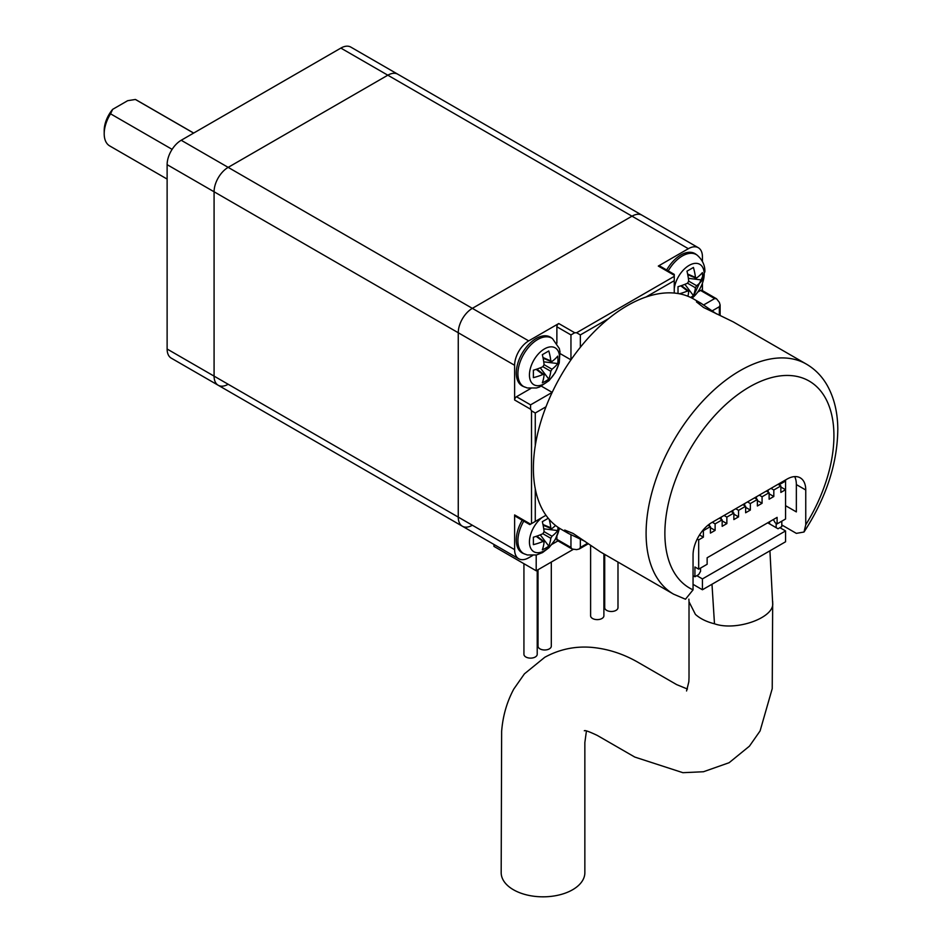 <?xml version="1.0" encoding="UTF-8"?>
<svg xmlns="http://www.w3.org/2000/svg" width="942" height="942" viewBox="0 0 942 942"><rect width="100%" height="100%" fill="white"/><g stroke="black" fill="none" stroke-linecap="round" stroke-linejoin="round"><path stroke-width="1.41" d="M193.687 133.058L136.26 99.911A26.564 15.331 120 0 0 135.401 99.475L193.628 133.093M135.401 99.475L127.676 100.688L112.651 109.354L110.555 113.817L172.115 149.354M112.651 109.354A22.584 13.035 120 0 0 104.197 130.502L104.197 133.764A26.564 15.331 120 0 0 109.696 145.916L167.123 179.074M110.555 113.817A26.564 15.331 120 0 0 104.197 133.764M340.863 48.089L387.821 75.195A19.923 11.504 120 0 1 397.783 74.206A19.923 11.504 120 0 0 387.821 75.195L632 216.177A19.923 11.504 120 0 1 641.961 215.188A19.923 11.504 120 0 0 632 216.177L688.355 248.712A19.923 11.504 -60 0 1 698.316 247.722L350.824 47.1A19.923 11.504 120 0 0 340.863 48.089L181.205 140.264A19.923 11.504 120 0 0 167.123 164.662L167.123 349.023A19.923 11.504 120 0 0 171.244 358.137L218.203 385.254A19.923 11.504 120 0 0 228.164 384.265M181.205 140.264L228.164 167.37L387.821 75.195L228.164 167.37A19.923 11.504 120 0 0 214.081 191.779L214.081 376.129A19.923 11.504 120 0 0 218.203 385.254A19.923 11.504 120 0 1 214.081 376.129L458.259 517.111A19.923 11.504 120 0 0 462.381 526.225A19.923 11.504 120 0 0 472.342 525.236M167.123 164.662L214.081 191.779A19.923 11.504 120 0 1 228.164 167.37L472.342 308.352L632 216.177L472.342 308.352A19.923 11.504 120 0 0 458.259 332.75L458.259 517.111A19.923 11.504 120 0 0 462.381 526.225L218.203 385.254M532.583 555.533L528.697 557.77A19.923 11.504 -60 0 1 518.736 558.759A19.923 11.504 -60 0 1 514.615 549.633L458.259 517.111L458.259 332.75L514.615 365.284A19.923 11.504 -60 0 1 528.697 340.886L472.342 308.352A19.923 11.504 120 0 0 458.259 332.75L214.081 191.779L214.081 376.129L167.123 349.023M687.436 689.038L676.639 684.61L639.065 662.921C623.698 653.913 607.672 648.708 590.975 647.307C574.561 646.094 559.159 649.415 544.759 657.292L524.423 673.848L513.779 689.073C506.855 702.002 502.804 716.097 501.639 731.381L501.179 872.669A41.837 24.151 0 0 0 507.561 885.492A41.837 24.151 0 0 0 526.649 894.9A41.837 24.151 0 0 0 584.805 873.87A41.837 24.151 0 0 0 584.852 872.669L584.852 742.532L586.43 730.968M769.92 550.799L772.64 602.762C775.148 617.516 736.385 631.54 714.483 623.792C706.453 621.779 700.094 618.635 695.396 614.372L689.014 601.761L688.885 599.147M585.112 541.403L568.356 533.408L564.705 530.052L573.136 533.455L600.407 551.918L673.601 594.167A132.822 76.679 -60 0 1 673.601 440.809A132.822 76.679 -60 0 1 806.411 364.13L733.217 321.87L703.58 307.469L696.444 301.887L701.166 303.359L716.462 313.886M701.166 303.359L693.712 299.061A132.822 76.679 120 0 0 560.902 375.74A132.822 76.679 120 0 0 560.902 529.11L568.356 533.408M805.751 524.788A119.54 69.013 120 0 0 810.261 381.71A119.54 69.013 120 0 0 688.531 451.995A119.54 69.013 120 0 0 693.053 589.857L693.053 555.062A26.564 15.331 -60 0 1 711.834 522.527L786.959 479.148A26.564 15.331 -60 0 1 800.241 477.829A26.564 15.331 -60 0 1 805.751 489.993L805.751 524.788L804.009 532.018L796.355 533.372L781.801 524.965M693.053 575.668L694.925 576.751L694.925 566.99L698.681 569.156L698.681 539.884L697.221 539.036M779.917 483.211L779.917 485.389M780.859 487.014L785.557 489.722L785.557 519.007L777.103 523.882L777.103 517.382L707.136 557.77L707.136 564.282L698.681 569.156M781.801 521.173L781.801 526.59L778.045 528.768L767.706 522.798M773.347 519.548L775.219 522.798L777.103 523.882M699.517 534.938L703.38 537.164L698.681 539.884M785.557 479.961L785.557 489.722L780.859 492.43L780.859 485.931L773.818 489.993L773.818 496.505L769.119 499.213L769.119 492.701L762.078 496.775L762.078 503.275L757.38 505.995L757.38 499.484L750.338 503.546L750.338 510.058L745.64 512.766L745.64 506.266L738.552 510.352L738.552 516.864L733.853 519.572L733.853 513.06L726.859 517.111L726.859 523.611L722.161 526.319L722.161 519.819L715.119 523.882L715.119 530.393L710.421 533.101L710.421 526.59L703.38 530.664L703.38 537.164M694.925 576.751L696.809 575.668L702.438 578.918L785.557 530.935L779.917 527.685M700.565 568.073L700.565 571.323L698.681 574.585L696.809 575.668M780.859 485.931L778.045 484.306M710.421 526.59L707.995 525.2M712.305 522.257L715.119 523.882M722.161 519.819L719.347 518.194M724.045 515.474L726.859 517.111M733.853 513.06L731.039 511.435M735.737 508.727L738.552 510.352M745.64 506.266L742.826 504.629M747.524 501.921L750.338 503.546M757.38 499.484L754.566 497.859M759.264 495.151L762.078 496.775M769.119 492.701L766.305 491.076M771.003 488.368L773.818 489.993M785.557 481.044L779.917 484.306M776.161 523.34L776.161 527.673L778.045 528.768M776.161 527.673L769.59 523.882L769.59 521.715M710.421 527.673L715.119 530.393M709.479 526.048L709.479 524.058M722.161 520.902L726.859 523.611M721.219 519.278L721.219 517.099M733.853 514.155L738.552 516.864M732.911 512.519L732.911 510.352M745.64 507.349L750.338 510.058M744.698 505.713L744.698 503.546M757.38 500.567L762.078 503.275M756.438 498.942L756.438 496.775M769.119 493.785L773.818 496.505M768.177 492.16L768.177 489.993M785.557 505.677L796.355 511.906L796.355 484.577A26.564 15.331 120 0 0 794.695 476.605M693.053 589.857L685.482 599.23L673.601 594.167M693.053 584.346L702.438 589.763L702.438 578.918M702.438 589.763L785.557 541.78L785.557 530.935M687.613 274.016L696.621 277.961A49.573 26.423 176.4 0 0 702.379 272.627A47.43 38.386 -167.2 0 1 702.591 276.359A47.43 38.386 -167.2 0 1 702.379 280.057A49.573 30.662 3.8 0 1 696.621 285.72L695.432 287.781L687.519 283.212A49.573 26.423 176.4 0 1 677.993 286.698A47.43 5.051 85.7 0 1 678.004 293.527M687.519 283.212L688.708 281.152A49.573 26.423 63.6 0 0 686.965 271.166A47.43 5.051 154.3 0 0 693.406 267.446A49.573 30.662 -123.8 0 1 695.432 277.278L696.621 277.961M690.639 297.436A47.43 38.386 47.2 0 0 693.406 295.6A49.573 30.662 -123.8 0 0 695.432 287.781M688.708 291.667L687.519 290.972L688.708 291.667A49.573 26.423 63.6 0 1 687.896 296.247M679.406 293.774A49.573 30.662 3.8 0 0 687.519 290.972L680.783 285.838M684.893 284.343L693.406 295.6M702.379 280.057L688.366 278.314M692.394 298.331L704.875 271.802C704.875 270.472 705.499 262.418 697.151 255.152L695.773 254.14A28.166 16.261 120 0 0 666.677 269.989M540.261 534.844L548.774 546.101A47.43 38.386 47.2 0 1 542.333 549.822A49.573 26.423 63.6 0 0 544.076 542.168L542.886 541.485A49.573 30.662 3.8 0 1 533.36 544.641A47.43 5.051 85.7 0 0 533.396 541.049A47.43 5.051 85.7 0 0 533.36 537.211A49.573 26.423 176.4 0 0 542.886 533.725L544.076 531.665L551.988 536.233A49.573 30.662 3.8 0 0 557.746 530.57A47.43 38.386 -167.2 0 0 557.958 527.249M551.988 536.233L550.799 538.294A49.573 30.662 -123.8 0 1 548.774 546.101M544.076 542.168L536.151 536.339M548.244 518.265A47.43 5.051 154.3 0 1 542.333 521.668A49.573 26.423 63.6 0 1 544.076 531.665M542.981 524.517L550.799 527.779A49.573 30.662 -123.8 0 0 549.174 519.36M555.556 525.483A49.573 26.423 176.4 0 1 551.988 528.474M522.209 520.22A28.166 16.261 120 0 0 516.287 539.99A28.166 16.261 120 0 0 523.022 553.343L527.332 554.979L536.481 554.979L542.533 552.589L549.021 547.667L555.227 539.636L559.607 528.332M557.746 530.57L543.734 528.827M544.076 375.163A49.573 26.423 63.6 0 1 542.333 382.817A47.43 38.386 47.2 0 0 548.774 379.096A49.573 30.662 -123.8 0 0 550.799 371.289L551.988 369.229A49.573 30.662 3.8 0 0 557.746 363.565A47.43 38.386 -167.2 0 0 557.746 356.123A49.573 26.423 176.4 0 1 551.988 361.469L550.799 360.774A49.573 30.662 -123.8 0 0 548.774 350.942A47.43 5.051 154.3 0 1 545.677 352.767A47.43 5.051 154.3 0 1 542.333 354.663A49.573 26.423 63.6 0 1 544.076 364.66L542.886 366.721A49.573 26.423 176.4 0 1 533.36 370.206A47.43 5.051 85.7 0 1 533.36 377.636A49.573 30.662 3.8 0 0 542.886 374.48L536.151 369.335M542.981 357.513L551.988 361.469M540.261 367.839L548.774 379.096M557.746 363.565L543.734 361.822M552.518 338.649L551.141 337.648A28.166 16.261 120 0 0 536.21 338.484A28.166 16.261 120 0 0 517.582 364.107A28.166 16.261 120 0 0 523.022 386.338L527.332 387.974L536.481 387.974L539.53 387.009L549.021 380.662L555.227 372.632L559.218 363.011L559.984 351.625L559.289 348.481L552.518 338.649A27.989 16.155 120 0 0 537.694 339.497A27.989 16.155 120 0 0 519.183 364.943A27.989 16.155 120 0 0 524.588 387.032M536.198 555.05L536.198 570.781L493.949 546.384L493.949 544.452M536.198 570.781L573.148 549.445M580.354 539.248L580.354 547.467L579.248 549.009L576.598 549.633L572.053 549.009L570.958 547.467L570.958 534.821M703.698 304.914L714.648 298.59L716.532 298.779L719.347 302.382L720.124 305.008L719.347 306.727L712.223 310.836M674.26 293.056L674.26 276.359L576.598 332.75L574.714 332.75L570.958 334.916L570.958 359.856L560.184 353.639M576.598 332.75L580.354 334.916L580.354 347.28M545.971 406.814L535.268 412.996L531.512 410.83L531.512 523.611L529.793 524.6L530.57 524.152L514.615 514.933L514.615 549.633M531.512 523.611L545.971 515.262M541.403 386.173L552.177 392.39L530.57 404.86L530.57 409.205L531.512 410.83M514.615 365.284L514.615 399.985A2.661 1.531 -60 0 1 516.487 396.735L530.735 388.504M688.355 248.712L658.305 266.056A2.661 1.531 -60 0 1 659.624 265.927L674.26 274.381L674.26 276.359M556.875 343.241L556.875 326.78A2.661 1.531 -60 0 1 558.747 323.53L528.697 340.886M698.316 247.722A19.923 11.504 -60 0 1 702.438 256.836L702.438 261.323M702.438 290.642L702.438 283.813M552.059 544.288L557.97 540.873M716.532 298.779L701.884 290.324A2.661 1.531 -60 0 0 700.565 290.454L698.104 291.879M572.053 549.009L557.417 540.555A2.661 1.531 -60 0 1 556.875 539.342L556.875 536.504M529.793 524.6L515.156 516.157A2.661 1.531 -60 0 1 514.615 514.933M590.61 545.359L590.61 615.797A6.641 3.839 0 0 0 597.252 619.624A6.641 3.839 0 0 0 603.893 615.797L603.893 553.931M604.705 554.391L604.705 607.661A6.641 3.839 0 0 0 611.346 611.488A6.641 3.839 0 0 0 617.987 607.661L617.987 562.068M538.023 569.722L538.023 646.153A6.641 3.839 0 0 0 544.664 649.992A6.641 3.839 0 0 0 551.305 646.153L551.305 562.056M523.929 563.705L523.929 654.29A6.641 3.839 0 0 0 530.57 658.128A6.641 3.839 0 0 0 537.211 654.29L537.211 570.193M711.987 584.252L714.483 623.792M805.751 489.993L796.355 484.577M692.052 298.143A21.289 12.293 120 0 0 704.192 274.075A21.289 12.293 120 0 0 690.333 264.749A21.289 12.293 120 0 0 674.26 288.593M696.621 285.72L688.708 281.152M697.151 255.152A27.989 16.155 120 0 0 668.243 270.896M542.109 517.499A21.289 12.293 120 0 0 529.439 541.968A21.289 12.293 120 0 0 543.039 551.435A21.289 12.293 120 0 0 559.277 528.121M542.886 533.725L550.799 538.294M523.776 521.126A27.989 16.155 120 0 0 517.9 540.767A27.989 16.155 120 0 0 524.588 554.037M544.5 348.893A21.289 12.293 120 0 0 531.465 382.499A21.289 12.293 120 0 0 557.546 367.439A21.289 12.293 120 0 0 544.5 348.893M542.886 366.721L550.799 371.289M551.988 369.229L544.076 364.66M580.354 547.467L587.678 543.24M719.347 315.181L719.347 306.727M674.26 280.692L646 297.013M608.614 318.596L580.354 334.916M535.268 412.996L535.268 445.637M535.268 488.804L535.268 521.444M530.57 409.205L514.615 399.985M674.26 275.276L658.305 266.056M558.747 323.53L574.714 332.75M700.565 290.454L714.648 298.59M530.57 404.86L516.487 396.735M556.875 326.78L570.958 334.916M570.958 547.467L556.875 539.342M772.687 601.561L772.228 688.626L760.088 730.933L749.443 746.158L729.108 762.714L703.462 771.745L682.891 772.687L634.802 757.074L597.228 735.396C589.245 731.616 584.935 730.074 584.311 730.768M804.009 532.018C826.287 497.717 837.556 463.276 837.803 428.716C837.615 411.819 833.964 397.183 826.852 384.772C821.683 375.952 814.865 369.076 806.411 364.13M689.014 601.561L689.014 677.463L688.849 681.714L686.553 690.969M695.914 278.102L687.754 274.699M688.484 290.972L681.443 285.614M543.852 541.485L536.822 536.116M551.282 528.615L543.122 525.2M543.852 374.48L536.822 369.111M551.282 361.61L543.122 358.195M518.736 558.759L462.381 526.225M720.124 305.008L720.124 315.535M588.373 543.734L579.248 549.009"/></g></svg>
